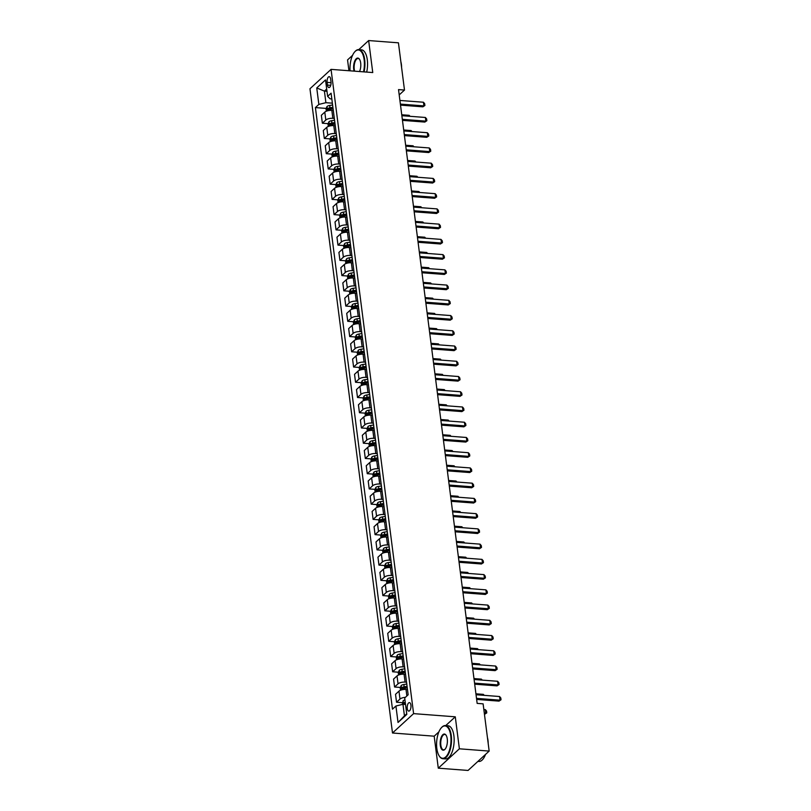 <?xml version="1.0" encoding="UTF-8"?>
<svg xmlns="http://www.w3.org/2000/svg" width="811" height="811" viewBox="0 0 811 811"><rect width="100%" height="100%" fill="white"/><g stroke="black" fill="none" stroke-linecap="round" stroke-linejoin="round"><path stroke-width="1.22" d="M410.924 705.185A4.258 1.865 -85.6 0 0 409.423 702.62A4.258 1.865 -85.6 0 0 407.274 708.54A4.258 1.865 -85.6 0 0 408.774 711.105A4.258 1.865 -85.6 0 0 410.924 705.185M438.893 731.857L434.189 736.185L438.285 768.179L468.059 770.45L489.165 751.077L483.113 703.847L477.152 703.39L398.525 89.605L404.486 90.062L398.434 42.821L368.65 40.55L358.786 49.613M434.189 736.185L392.494 733.002L309.964 88.744L331.06 69.371L413.6 713.629L392.494 733.002M352.552 55.33L347.554 59.923L348.943 70.729M327.127 82.387L327.462 85.074A4.126 1.815 -85.6 0 0 328.921 87.558A4.126 1.815 -85.6 0 0 331 81.83L330.655 79.143A4.126 1.815 -85.6 0 0 329.205 76.66A4.126 1.815 -85.6 0 0 327.127 82.387L331.06 82.692M326.701 89.017L324.42 91.106L325.9 102.693L318.855 104.416L315.408 107.589L392.473 709.179L395.92 706.016L402.966 704.283L404.446 715.87L406.727 713.771M318.855 104.416L316.746 87.963L325.525 79.904L327.634 96.357L330.118 98.82L331.821 98.942M395.92 706.016L398.029 722.469L406.808 714.41L404.699 697.957L408.156 694.784L331.091 93.194L327.634 96.357M438.285 768.179L459.381 748.806L489.165 751.077M459.381 748.806L455.285 716.812L413.6 713.629M331.06 69.371L372.756 72.554L368.65 40.55M399.205 94.897L404.486 90.062M326.985 91.308L324.42 91.106L316.746 87.963M332.368 103.179L325.9 102.693M333.301 110.499L331.841 110.387A5.322 2.027 172.7 0 0 324.795 112.121L321.349 115.284L322.362 123.211L328.131 123.647M334.314 118.416L332.855 118.305A5.322 2.027 172.7 0 0 325.809 120.038L322.362 123.211M335.257 125.735L333.797 125.624A5.322 2.027 172.7 0 0 326.752 127.357L323.295 130.52L324.309 138.448L330.087 138.884M336.271 133.663L334.811 133.551A5.322 2.027 172.7 0 0 327.766 135.275L324.309 138.448M337.204 140.972L335.744 140.861A5.322 2.027 172.7 0 0 328.698 142.594L325.252 145.757L326.265 153.684L332.034 154.12M338.228 148.9L336.758 148.788A5.322 2.027 172.7 0 0 329.712 150.511L326.265 153.684M339.16 156.209L337.7 156.097A5.322 2.027 172.7 0 0 330.655 157.831L327.198 160.994L328.212 168.921L333.99 169.357M340.174 164.136L338.714 164.025A5.322 2.027 172.7 0 0 331.669 165.758L328.212 168.921M341.117 171.445L339.647 171.334A5.322 2.027 172.7 0 0 332.601 173.067L329.154 176.23L330.168 184.158L335.936 184.604M342.13 179.373L340.661 179.261A5.322 2.027 172.7 0 0 333.615 180.995L330.168 184.158M343.063 186.682L341.603 186.571A5.322 2.027 172.7 0 0 334.558 188.304L331.101 191.477L332.125 199.394L337.893 199.841M344.077 194.61L342.617 194.498A5.322 2.027 172.7 0 0 335.572 196.232L332.125 199.394M345.02 201.929L343.55 201.817A5.322 2.027 172.7 0 0 336.504 203.541L333.057 206.714L334.071 214.631L339.85 215.077M346.033 209.846L344.563 209.735A5.322 2.027 172.7 0 0 337.518 211.468L334.071 214.631M346.966 217.166L345.506 217.054A5.322 2.027 172.7 0 0 338.461 218.777L335.014 221.95L336.028 229.868L341.796 230.314M347.98 225.083L346.52 224.971A5.322 2.027 172.7 0 0 339.474 226.705L336.028 229.868M348.923 232.402L347.453 232.291A5.322 2.027 172.7 0 0 340.407 234.024L336.96 237.187L337.974 245.115L343.752 245.551M349.936 240.32L348.477 240.208A5.322 2.027 172.7 0 0 341.431 241.942L337.974 245.115M350.869 247.639L349.409 247.527A5.322 2.027 172.7 0 0 342.364 249.261L338.917 252.424L339.931 260.351L345.699 260.787M351.883 255.566L350.423 255.455A5.322 2.027 172.7 0 0 343.377 257.178L339.931 260.351M352.826 262.876L351.366 262.764A5.322 2.027 172.7 0 0 344.32 264.498L340.863 267.66L341.877 275.588L347.655 276.024M353.839 270.803L352.38 270.692A5.322 2.027 172.7 0 0 345.334 272.415L341.877 275.588M354.772 278.112L353.312 278.001A5.322 2.027 172.7 0 0 346.267 279.734L342.82 282.897L343.834 290.825L349.602 291.261M355.796 286.04L354.326 285.928A5.322 2.027 172.7 0 0 347.28 287.662L343.834 290.825M356.728 293.349L355.269 293.237A5.322 2.027 172.7 0 0 348.223 294.971L344.766 298.144L345.78 306.061L351.558 306.507M357.742 301.276L356.282 301.165A5.322 2.027 172.7 0 0 349.237 302.898L345.78 306.061M358.685 308.585L357.215 308.474A5.322 2.027 172.7 0 0 350.17 310.207L346.723 313.381L347.737 321.298L353.505 321.744M359.699 316.513L358.229 316.402A5.322 2.027 172.7 0 0 351.183 318.135L347.737 321.298M360.631 323.832L359.172 323.721A5.322 2.027 172.7 0 0 352.126 325.444L348.669 328.617L349.693 336.535L355.461 336.981M361.645 331.75L360.185 331.638A5.322 2.027 172.7 0 0 353.14 333.372L349.693 336.535M362.588 339.069L361.118 338.957A5.322 2.027 172.7 0 0 354.072 340.681L350.626 343.854L351.639 351.781L357.418 352.217M363.602 346.986L362.132 346.875A5.322 2.027 172.7 0 0 355.086 348.608L351.639 351.781M364.534 354.306L363.075 354.194A5.322 2.027 172.7 0 0 356.029 355.928L352.582 359.091L353.596 367.018L359.364 367.454M365.548 362.223L364.088 362.111A5.322 2.027 172.7 0 0 357.043 363.845L353.596 367.018M366.491 369.542L365.021 369.431A5.322 2.027 172.7 0 0 357.975 371.164L354.529 374.327L355.542 382.255L361.321 382.691M367.505 377.47L366.045 377.358A5.322 2.027 172.7 0 0 358.999 379.082L355.542 382.255M368.437 384.779L366.977 384.667A5.322 2.027 172.7 0 0 359.932 386.401L356.485 389.564L357.499 397.491L363.267 397.927M369.451 392.706L367.991 392.595A5.322 2.027 172.7 0 0 360.946 394.318L357.499 397.491M370.394 400.016L368.934 399.904A5.322 2.027 172.7 0 0 361.888 401.638L358.432 404.801L359.445 412.728L365.224 413.164M371.408 407.943L369.948 407.832A5.322 2.027 172.7 0 0 362.902 409.565L359.445 412.728M372.34 415.252L370.88 415.141A5.322 2.027 172.7 0 0 363.835 416.874L360.388 420.047L361.402 427.965L367.17 428.411M373.364 423.18L371.894 423.068A5.322 2.027 172.7 0 0 364.849 424.802L361.402 427.965M374.297 430.489L372.837 430.377A5.322 2.027 172.7 0 0 365.791 432.111L362.335 435.284L363.348 443.201L369.127 443.647M375.311 438.416L373.851 438.305A5.322 2.027 172.7 0 0 366.805 440.038L363.348 443.201M376.253 445.736L374.783 445.624A5.322 2.027 172.7 0 0 367.738 447.348L364.291 450.521L365.305 458.438L371.073 458.884M377.267 453.653L375.797 453.542A5.322 2.027 172.7 0 0 368.752 455.275L365.305 458.438M378.2 460.972L376.74 460.861A5.322 2.027 172.7 0 0 369.694 462.584L366.237 465.757L367.261 473.685L373.03 474.121M379.213 468.89L377.754 468.778A5.322 2.027 172.7 0 0 370.708 470.512L367.261 473.685M380.156 476.209L378.686 476.098A5.322 2.027 172.7 0 0 371.641 477.831L368.194 480.994L369.208 488.921L374.986 489.357M381.17 484.137L379.7 484.025A5.322 2.027 172.7 0 0 372.654 485.748L369.208 488.921M382.103 491.446L380.643 491.334A5.322 2.027 172.7 0 0 373.597 493.068L370.151 496.231L371.164 504.158L376.933 504.594M383.116 499.373L381.657 499.262A5.322 2.027 172.7 0 0 374.611 500.985L371.164 504.158M384.059 506.682L382.589 506.571A5.322 2.027 172.7 0 0 375.544 508.304L372.097 511.467L373.111 519.395L378.889 519.831M385.073 514.61L383.613 514.498A5.322 2.027 172.7 0 0 376.568 516.222L373.111 519.395M386.006 521.919L384.546 521.808A5.322 2.027 172.7 0 0 377.5 523.541L374.053 526.704L375.067 534.631L380.835 535.067M387.019 529.847L385.56 529.735A5.322 2.027 172.7 0 0 378.514 531.469L375.067 534.631M387.962 537.156L386.502 537.044A5.322 2.027 172.7 0 0 379.457 538.778L376 541.951L377.014 549.868L382.792 550.314M388.976 545.083L387.516 544.972A5.322 2.027 172.7 0 0 380.471 546.705L377.014 549.868M389.909 552.403L388.449 552.291A5.322 2.027 172.7 0 0 381.403 554.014L377.956 557.187L378.97 565.105L384.738 565.551M390.932 560.32L389.462 560.208A5.322 2.027 172.7 0 0 382.417 561.942L378.97 565.105M391.865 567.639L390.405 567.528A5.322 2.027 172.7 0 0 383.36 569.251L379.903 572.424L380.917 580.341L386.695 580.788M392.879 575.557L391.419 575.445A5.322 2.027 172.7 0 0 384.373 577.179L380.917 580.341M393.822 582.876L392.352 582.764A5.322 2.027 172.7 0 0 385.306 584.498L381.859 587.661L382.873 595.588L388.641 596.024M394.835 590.793L393.365 590.682A5.322 2.027 172.7 0 0 386.32 592.415L382.873 595.588M395.768 598.112L394.308 598.001A5.322 2.027 172.7 0 0 387.263 599.735L383.806 602.897L384.83 610.825L390.598 611.261M396.782 606.04L395.322 605.929A5.322 2.027 172.7 0 0 388.276 607.652L384.83 610.825M397.725 613.349L396.255 613.238A5.322 2.027 172.7 0 0 389.209 614.971L385.762 618.134L386.776 626.062L392.554 626.497M398.738 621.277L397.268 621.165A5.322 2.027 172.7 0 0 390.223 622.889L386.776 626.062M399.671 628.586L398.211 628.474A5.322 2.027 172.7 0 0 391.166 630.208L387.719 633.371L388.733 641.298L394.501 641.734M400.685 636.513L399.225 636.402A5.322 2.027 172.7 0 0 392.179 638.135L388.733 641.298M401.627 643.822L400.158 643.711A5.322 2.027 172.7 0 0 393.112 645.444L389.665 648.607L390.679 656.535L396.457 656.971M402.641 651.75L401.181 651.638A5.322 2.027 172.7 0 0 394.136 653.372L390.679 656.535M403.574 659.059L402.114 658.948A5.322 2.027 172.7 0 0 395.069 660.681L391.622 663.854L392.636 671.772L398.404 672.218M404.588 666.987L403.128 666.875A5.322 2.027 172.7 0 0 396.082 668.609L392.636 671.772M405.53 674.306L404.071 674.194A5.322 2.027 172.7 0 0 397.025 675.918L393.568 679.091L394.582 687.008L400.36 687.454M406.544 682.223L405.084 682.112A5.322 2.027 172.7 0 0 398.039 683.845L394.582 687.008M407.477 689.543L406.017 689.431A5.322 2.027 172.7 0 0 398.971 691.154L395.525 694.328L396.538 702.245L402.307 702.691M405.541 704.485L402.966 704.283M315.408 107.589L326.184 108.41M329.408 108.654L332.419 108.887M403.584 687.698L406.595 687.931M401.627 672.461L404.648 672.694M399.681 657.224L402.692 657.447M397.725 641.988L400.746 642.211M395.768 626.741L398.789 626.974M393.822 611.504L396.832 611.737M391.865 596.267L394.886 596.501M389.919 581.031L392.93 581.264M387.962 565.794L390.983 566.027M386.016 550.557L389.027 550.781M384.059 535.321L387.08 535.544M382.113 520.084L385.124 520.307M380.156 504.837L383.177 505.071M378.2 489.601L381.221 489.834M376.253 474.364L379.264 474.597M374.297 459.127L377.318 459.361M372.35 443.891L375.361 444.124M370.394 428.654L373.415 428.877M368.447 413.417L371.458 413.64M366.491 398.181L369.512 398.404M364.544 382.934L367.555 383.167M362.588 367.697L365.609 367.93M360.631 352.461L363.652 352.694M358.685 337.224L361.696 337.457M356.728 321.987L359.749 322.22M354.782 306.751L357.793 306.974M352.826 291.514L355.847 291.737M350.879 276.277L353.89 276.5M348.923 261.03L351.944 261.264M346.976 245.794L349.987 246.027M345.02 230.557L348.041 230.79M343.063 215.32L346.084 215.554M341.117 200.084L344.128 200.317M339.16 184.847L342.181 185.07M337.214 169.611L340.225 169.834M335.257 154.374L338.278 154.597M333.311 139.127L336.322 139.36M331.354 123.89L334.375 124.124M405.368 697.348A5.322 2.027 172.7 0 0 399.985 699.082L396.538 702.245M398.029 722.469L404.446 715.87M455.285 716.812L445.715 725.592M399.914 100.452L423.433 102.237L424.67 103.666L424.903 105.491L422.876 106.839L400.512 105.136M423.433 102.237L423.9 105.896L400.381 104.102M424.903 105.491L422.876 106.839M326.336 111.208L326.032 108.765L327.015 106.494A3.528 1.348 -7.3 0 1 329.671 105.471L332.601 104.994M332.895 107.316L329.965 107.792A3.528 1.348 172.7 0 0 327.887 108.431L328.07 109.891A3.528 1.348 -7.3 0 1 330.158 109.252L333.088 108.775M327.887 108.431L329.601 108.562A1.794 0.689 -7.3 0 1 330.199 108.421L332.976 107.975M409.302 116.257L409.18 115.324L401.749 114.767M409.18 115.324L410.031 116.308M401.871 115.689L425.39 117.473L426.627 118.903L426.86 120.727L424.832 122.076L402.469 120.373M425.39 117.473L425.856 121.133L402.337 119.339M426.86 120.727L424.832 122.076M403.817 130.926L427.336 132.72L428.573 134.139L428.806 135.974L426.779 137.312L404.425 135.609M427.336 132.72L427.802 136.37L404.294 134.585M428.806 135.974L426.779 137.312M405.774 146.162L429.293 147.957L430.529 149.376L430.763 151.211L428.735 152.549L406.372 150.846M429.293 147.957L429.759 151.616L406.24 149.822M430.763 151.211L428.735 152.549M328.293 126.445L327.979 124.002L328.962 121.731A3.528 1.348 -7.3 0 1 331.628 120.707L334.548 120.241M334.852 122.552L331.922 123.029A3.528 1.348 172.7 0 0 329.834 123.667L330.026 125.127A3.528 1.348 -7.3 0 1 332.104 124.488L335.034 124.012M329.834 123.667L331.547 123.799A1.794 0.689 -7.3 0 1 332.155 123.657L334.933 123.211M411.248 131.494L411.126 130.571L403.706 130.003M411.126 130.571L411.978 131.544M330.249 141.682L329.935 139.239L330.918 136.968A3.528 1.348 -7.3 0 1 333.574 135.944L336.504 135.478M336.798 137.789L333.868 138.265A3.528 1.348 172.7 0 0 331.79 138.904L331.973 140.374A3.528 1.348 -7.3 0 1 334.061 139.725L336.991 139.249M331.79 138.904L333.503 139.036A1.794 0.689 -7.3 0 1 334.102 138.894L336.889 138.448M413.204 146.73L413.083 145.808L405.652 145.24M413.083 145.808L413.934 146.781M332.196 156.918L331.881 154.475L332.865 152.215A3.528 1.348 -7.3 0 1 335.531 151.181L338.461 150.714M338.755 153.026L335.825 153.502A3.528 1.348 172.7 0 0 333.737 154.141L333.929 155.611A3.528 1.348 -7.3 0 1 336.007 154.962L338.937 154.495M333.737 154.141L335.45 154.272A1.794 0.689 -7.3 0 1 336.058 154.131L338.836 153.684M415.151 161.967L415.039 161.044L407.609 160.477M415.039 161.044L415.881 162.018M407.72 161.399L431.239 163.193L432.476 164.613L432.719 166.448L430.682 167.796L408.328 166.083M431.239 163.193L431.716 166.853L408.197 165.059M432.719 166.448L430.682 167.796M334.152 172.165L333.838 169.712L334.821 167.451A3.528 1.348 -7.3 0 1 337.477 166.427L340.407 165.951M340.701 168.262L337.781 168.739A3.528 1.348 172.7 0 0 335.693 169.387L335.876 170.847A3.528 1.348 -7.3 0 1 337.964 170.198L340.894 169.732M335.693 169.387L337.406 169.509A1.794 0.689 -7.3 0 1 338.005 169.377L340.792 168.921M417.107 177.203L416.986 176.281L409.555 175.713M416.986 176.281L417.837 177.264M363.531 71.844A16.22 7.127 -85.6 0 0 364.149 59.771A16.22 7.127 -85.6 0 0 354.792 51.782A16.22 7.127 -85.6 0 0 350.068 70.821M354.944 51.63A16.625 7.299 94.4 0 1 355.096 51.458A16.625 7.299 94.4 0 1 358.817 49.613A16.625 7.299 94.4 0 1 364.676 59.639A16.625 7.299 94.4 0 1 364.078 71.885M354.072 71.125A8.11 3.568 94.4 0 1 353.718 69.351A8.11 3.568 94.4 0 1 355.228 60.055A8.11 3.568 94.4 0 1 359.476 59.233A8.11 3.568 94.4 0 1 360.672 62.964A8.11 3.568 94.4 0 1 359.537 71.54M359.597 59.426A7.715 3.386 -85.6 0 0 358.138 58.493A7.715 3.386 -85.6 0 0 354.245 69.219A7.715 3.386 -85.6 0 0 354.66 71.165M400.857 61.737A11.972 5.261 94.4 0 1 401.394 64.424A11.972 5.261 94.4 0 1 401.587 67.435M358.817 49.613L361.432 49.816A16.625 7.299 94.4 0 1 367.302 59.842A16.625 7.299 94.4 0 1 366.694 72.088M450.744 735.729A16.22 7.127 -85.6 0 0 441.387 727.741A16.22 7.127 -85.6 0 0 436.835 748.502A16.22 7.127 -85.6 0 0 439.238 755.964A16.22 7.127 -85.6 0 0 447.723 754.331A16.22 7.127 -85.6 0 0 450.744 735.729M441.539 727.579A16.625 7.299 94.4 0 1 441.681 727.416A16.625 7.299 94.4 0 1 445.411 725.571A16.625 7.299 94.4 0 1 451.271 735.597A16.625 7.299 94.4 0 1 442.877 758.721A16.625 7.299 94.4 0 1 439.481 756.328A16.625 7.299 94.4 0 1 439.359 756.136M447.266 738.922A8.11 3.568 94.4 0 1 444.986 749.303A8.11 3.568 94.4 0 1 440.312 745.309A8.11 3.568 94.4 0 1 441.823 736.013A8.11 3.568 94.4 0 1 446.06 735.192A8.11 3.568 94.4 0 1 447.266 738.922M446.182 735.384A7.715 3.386 -85.6 0 0 444.732 734.452A7.715 3.386 -85.6 0 0 440.839 745.177A7.715 3.386 -85.6 0 0 443.556 749.83A7.715 3.386 -85.6 0 0 445.138 749.131M487.452 737.696A11.972 5.261 94.4 0 1 487.989 740.382A11.972 5.261 94.4 0 1 488.181 743.393M445.411 725.571L448.027 725.764A16.625 7.299 94.4 0 1 453.896 735.8A16.625 7.299 94.4 0 1 445.503 758.914L442.877 758.721M485.515 754.423A16.625 7.299 94.4 0 1 478.855 761.458L477.932 761.387M409.677 176.636L433.196 178.43L434.432 179.86L434.666 181.684L432.638 183.033L410.275 181.329M433.196 178.43L433.662 182.09L410.143 180.295M434.666 181.684L432.638 183.033M411.633 191.872L435.142 193.667L436.389 195.096L436.622 196.921L434.584 198.269L412.231 196.566M435.142 193.667L435.619 197.326L412.1 195.532M436.622 196.921L434.584 198.269M413.58 207.109L437.099 208.903L438.335 210.333L438.569 212.158L436.541 213.506L414.178 211.803M437.099 208.903L437.565 212.563L414.046 210.769M438.569 212.158L436.541 213.506M415.536 222.356L439.055 224.14L440.292 225.57L440.525 227.394L438.498 228.743L416.134 227.039M439.055 224.14L439.521 227.8L416.002 226.005M440.525 227.394L438.498 228.743M417.483 237.593L441.002 239.387L442.238 240.806L442.471 242.631L440.444 243.979L418.081 242.276M441.002 239.387L441.468 243.036L417.949 241.242M442.471 242.631L440.444 243.979M336.099 187.402L335.784 184.949L336.768 182.688A3.528 1.348 -7.3 0 1 339.434 181.664L342.364 181.188M342.658 183.509L339.728 183.975A3.528 1.348 172.7 0 0 337.64 184.624L337.832 186.084A3.528 1.348 -7.3 0 1 339.921 185.435L342.84 184.969M337.64 184.624L339.353 184.756A1.794 0.689 -7.3 0 1 339.961 184.614L342.739 184.158M419.054 192.44L418.942 191.518L411.512 190.95M418.942 191.518L419.794 192.501M338.055 202.638L337.741 200.185L338.724 197.925A3.528 1.348 -7.3 0 1 341.38 196.901L344.31 196.424M344.604 198.746L341.684 199.212A3.528 1.348 172.7 0 0 339.596 199.861L339.779 201.321A3.528 1.348 -7.3 0 1 341.867 200.682L344.797 200.205M339.596 199.861L341.309 199.993A1.794 0.689 -7.3 0 1 341.907 199.851L344.695 199.405M421.01 207.677L420.889 206.754L413.458 206.187M420.889 206.754L421.74 207.738M340.002 217.875L339.687 215.432L340.681 213.161A3.528 1.348 -7.3 0 1 343.337 212.137L346.267 211.661M346.561 213.982L343.631 214.449A3.528 1.348 172.7 0 0 341.553 215.097L341.735 216.557A3.528 1.348 -7.3 0 1 343.823 215.919L346.753 215.442M341.553 215.097L343.266 215.229A1.794 0.689 -7.3 0 1 343.864 215.087L346.642 214.641M422.957 222.913L422.845 221.991L415.414 221.423M422.845 221.991L423.697 222.974M341.958 233.112L341.644 230.669L342.627 228.398A3.528 1.348 -7.3 0 1 345.283 227.374L348.213 226.898M348.517 229.219L345.587 229.695A3.528 1.348 172.7 0 0 343.499 230.334L343.692 231.794A3.528 1.348 -7.3 0 1 345.77 231.155L348.7 230.679M343.499 230.334L345.212 230.466A1.794 0.689 -7.3 0 1 345.81 230.324L348.598 229.878M424.913 238.16L424.792 237.228L417.371 236.67M424.792 237.228L425.643 238.211M343.905 248.348L343.6 245.905L344.584 243.635A3.528 1.348 -7.3 0 1 347.24 242.611L350.17 242.144M350.464 244.456L347.534 244.932A3.528 1.348 172.7 0 0 345.456 245.571L345.638 247.031A3.528 1.348 -7.3 0 1 347.726 246.392L350.656 245.915M345.456 245.571L347.169 245.703A1.794 0.689 -7.3 0 1 347.767 245.561L350.545 245.115M426.87 253.397L426.748 252.474L419.317 251.907M426.748 252.474L427.6 253.448M419.439 252.829L442.958 254.624L444.195 256.043L444.428 257.878L442.4 259.216L420.037 257.513M442.958 254.624L443.424 258.273L419.905 256.489M444.428 257.878L442.4 259.216M345.861 263.585L345.547 261.142L346.53 258.871A3.528 1.348 -7.3 0 1 349.196 257.847L352.116 257.381M352.42 259.692L349.49 260.169A3.528 1.348 172.7 0 0 347.402 260.807L347.595 262.277A3.528 1.348 -7.3 0 1 349.673 261.629L352.603 261.162M347.402 260.807L349.115 260.939A1.794 0.689 -7.3 0 1 349.713 260.797L352.501 260.351M428.816 268.634L428.695 267.711L421.274 267.143M428.695 267.711L429.546 268.684M421.385 268.066L444.904 269.86L446.141 271.279L446.374 273.114L444.347 274.453L421.994 272.749M444.904 269.86L445.371 273.52L421.862 271.726M446.374 273.114L444.347 274.453M347.818 278.822L347.503 276.379L348.487 274.118A3.528 1.348 -7.3 0 1 351.143 273.084L354.072 272.618M354.366 274.929L351.437 275.405A3.528 1.348 172.7 0 0 349.359 276.044L349.541 277.514A3.528 1.348 -7.3 0 1 351.629 276.865L354.559 276.399M349.359 276.044L351.072 276.176A1.794 0.689 -7.3 0 1 351.67 276.034L354.458 275.588M430.773 283.87L430.651 282.948L423.22 282.38M430.651 282.948L431.503 283.921M423.342 283.303L446.861 285.097L448.098 286.516L448.331 288.351L446.303 289.699L423.94 287.986M446.861 285.097L447.327 288.757L423.808 286.962M448.331 288.351L446.303 289.699M349.764 294.069L349.45 291.615L350.433 289.355A3.528 1.348 -7.3 0 1 353.099 288.331L356.029 287.854M356.323 290.166L353.393 290.642A3.528 1.348 172.7 0 0 351.305 291.291L351.498 292.751A3.528 1.348 -7.3 0 1 353.576 292.102L356.505 291.636M351.305 291.291L353.018 291.413A1.794 0.689 -7.3 0 1 353.626 291.281L356.404 290.825M432.719 299.107L432.608 298.184L425.177 297.617M432.608 298.184L433.449 299.168M425.288 298.539L448.807 300.334L450.044 301.763L450.287 303.588L448.25 304.936L425.897 303.233M448.807 300.334L449.284 303.993L425.765 302.199M450.287 303.588L448.25 304.936M351.721 309.305L351.406 306.852L352.39 304.591A3.528 1.348 -7.3 0 1 355.046 303.567L357.975 303.091M358.269 305.412L355.35 305.879A3.528 1.348 172.7 0 0 353.261 306.528L353.444 307.987A3.528 1.348 -7.3 0 1 355.532 307.349L358.462 306.872M353.261 306.528L354.975 306.659A1.794 0.689 -7.3 0 1 355.573 306.517L358.361 306.061M434.676 314.344L434.554 313.421L427.123 312.853M434.554 313.421L435.406 314.404M427.245 313.776L450.764 315.57L452.001 317L452.234 318.824L450.206 320.173L427.843 318.47M450.764 315.57L451.23 319.23L427.711 317.436M452.234 318.824L450.206 320.173M353.667 324.542L353.353 322.099L354.336 319.828A3.528 1.348 -7.3 0 1 357.002 318.804L359.932 318.328M360.226 320.649L357.296 321.115A3.528 1.348 172.7 0 0 355.208 321.764L355.4 323.224A3.528 1.348 -7.3 0 1 357.489 322.585L360.408 322.109M355.208 321.764L356.921 321.896A1.794 0.689 -7.3 0 1 357.529 321.754L360.307 321.308M436.622 329.58L436.511 328.658L429.08 328.09M436.511 328.658L437.362 329.641M429.201 329.013L452.71 330.807L453.957 332.236L454.19 334.061L452.153 335.409L429.8 333.706M452.71 330.807L453.187 334.467L429.668 332.672M454.19 334.061L452.153 335.409M355.623 339.779L355.309 337.335L356.293 335.065A3.528 1.348 -7.3 0 1 358.949 334.041L361.878 333.564M362.172 335.886L359.253 336.352A3.528 1.348 172.7 0 0 357.164 337.001L357.347 338.461A3.528 1.348 -7.3 0 1 359.435 337.822L362.365 337.346M357.164 337.001L358.878 337.133A1.794 0.689 -7.3 0 1 359.476 336.991L362.264 336.545M438.579 344.817L438.457 343.894L431.026 343.327M438.457 343.894L439.309 344.878M431.148 344.259L454.667 346.044L455.904 347.473L456.137 349.298L454.109 350.646L431.746 348.943M454.667 346.044L455.133 349.703L431.614 347.909M456.137 349.298L454.109 350.646M433.104 359.496L456.623 361.29L457.86 362.71L458.093 364.534L456.066 365.883L433.703 364.18M456.623 361.29L457.09 364.94L433.571 363.146M458.093 364.534L456.066 365.883M435.051 374.733L458.57 376.527L459.807 377.946L460.04 379.781L458.012 381.119L435.649 379.416M458.57 376.527L459.036 380.177L435.517 378.392M460.04 379.781L458.012 381.119M437.007 389.969L460.526 391.764L461.763 393.183L461.996 395.018L459.969 396.356L437.605 394.653M460.526 391.764L460.993 395.423L437.474 393.629M461.996 395.018L459.969 396.356M438.954 405.206L462.473 407L463.71 408.42L463.943 410.254L461.915 411.603L439.562 409.89M462.473 407L462.939 410.66L439.43 408.866M463.943 410.254L461.915 411.603M440.91 420.443L464.429 422.237L465.666 423.666L465.899 425.491L463.872 426.839L441.508 425.136M464.429 422.237L464.896 425.897L441.377 424.102M465.899 425.491L463.872 426.839M442.857 435.679L466.376 437.474L467.612 438.903L467.856 440.728L465.818 442.076L443.465 440.373M466.376 437.474L466.852 441.133L443.333 439.339M467.856 440.728L465.818 442.076M444.813 450.916L468.332 452.71L469.569 454.14L469.802 455.964L467.775 457.313L445.411 455.61M468.332 452.71L468.799 456.37L445.28 454.576M469.802 455.964L467.775 457.313M446.77 466.163L470.279 467.947L471.526 469.376L471.759 471.201L469.721 472.549L447.368 470.846M470.279 467.947L470.755 471.607L447.236 469.812M471.759 471.201L469.721 472.549M448.716 481.399L472.235 483.194L473.472 484.613L473.705 486.438L471.678 487.786L449.314 486.083M472.235 483.194L472.701 486.843L449.182 485.049M473.705 486.438L471.678 487.786M450.673 496.636L474.192 498.43L475.428 499.85L475.662 501.685L473.634 503.023L451.271 501.32M474.192 498.43L474.658 502.08L451.139 500.296M475.662 501.685L473.634 503.023M452.619 511.873L476.138 513.667L477.375 515.086L477.608 516.921L475.581 518.27L453.217 516.556M476.138 513.667L476.604 517.327L453.085 515.532M477.608 516.921L475.581 518.27M454.576 527.109L478.095 528.904L479.331 530.333L479.565 532.158L477.537 533.506L455.174 531.793M478.095 528.904L478.561 532.563L455.042 530.769M479.565 532.158L477.537 533.506M456.522 542.346L480.041 544.14L481.278 545.57L481.511 547.395L479.483 548.743L457.13 547.04M480.041 544.14L480.507 547.8L456.998 546.006M481.511 547.395L479.483 548.743M458.479 557.583L481.998 559.377L483.234 560.807L483.468 562.631L481.44 563.98L459.077 562.276M481.998 559.377L482.464 563.037L458.945 561.242M483.468 562.631L481.44 563.98M460.425 572.819L483.944 574.614L485.181 576.043L485.424 577.868L483.386 579.216L461.033 577.513M483.944 574.614L484.42 578.273L460.901 576.479M485.424 577.868L483.386 579.216M462.382 588.066L485.901 589.85L487.137 591.28L487.37 593.105L485.343 594.453L462.98 592.75M485.901 589.85L486.367 593.51L462.848 591.716M487.37 593.105L485.343 594.453M464.338 603.303L487.847 605.097L489.094 606.516L489.327 608.351L487.289 609.69L464.936 607.986M487.847 605.097L488.323 608.747L464.804 606.952M489.327 608.351L487.289 609.69M357.57 355.015L357.256 352.572L358.249 350.301A3.528 1.348 -7.3 0 1 360.905 349.277L363.835 348.801M364.129 351.122L361.199 351.599A3.528 1.348 172.7 0 0 359.121 352.238L359.303 353.697A3.528 1.348 -7.3 0 1 361.392 353.059L364.321 352.582M359.121 352.238L360.834 352.369A1.794 0.689 -7.3 0 1 361.432 352.227L364.21 351.781M440.525 360.064L440.414 359.131L432.983 358.574M440.414 359.131L441.265 360.114M359.526 370.252L359.212 367.809L360.196 365.538A3.528 1.348 -7.3 0 1 362.852 364.514L365.781 364.048M366.085 366.359L363.156 366.836A3.528 1.348 172.7 0 0 361.067 367.474L361.26 368.944A3.528 1.348 -7.3 0 1 363.338 368.295L366.268 367.819M361.067 367.474L362.781 367.606A1.794 0.689 -7.3 0 1 363.379 367.464L366.166 367.018M442.482 375.3L442.36 374.378L434.939 373.81M442.36 374.378L443.211 375.351M361.473 385.489L361.169 383.045L362.152 380.775A3.528 1.348 -7.3 0 1 364.808 379.751L367.738 379.284M368.032 381.596L365.102 382.072A3.528 1.348 172.7 0 0 363.024 382.711L363.206 384.181A3.528 1.348 -7.3 0 1 365.295 383.532L368.224 383.066M363.024 382.711L364.737 382.843A1.794 0.689 -7.3 0 1 365.335 382.701L368.113 382.255M444.438 390.537L444.316 389.615L436.886 389.047M444.316 389.615L445.168 390.588M363.429 400.725L363.115 398.282L364.098 396.021A3.528 1.348 -7.3 0 1 366.765 394.987L369.684 394.521M369.988 396.832L367.059 397.309A3.528 1.348 172.7 0 0 364.97 397.948L365.163 399.417A3.528 1.348 -7.3 0 1 367.241 398.769L370.171 398.302M364.97 397.948L366.684 398.079A1.794 0.689 -7.3 0 1 367.282 397.937L370.069 397.491M446.385 405.774L446.263 404.851L438.842 404.284M446.263 404.851L447.114 405.824M365.386 415.972L365.072 413.519L366.055 411.258A3.528 1.348 -7.3 0 1 368.711 410.234L371.641 409.758M371.935 412.069L369.005 412.546A3.528 1.348 172.7 0 0 366.927 413.194L367.109 414.654A3.528 1.348 -7.3 0 1 369.198 414.005L372.127 413.539M366.927 413.194L368.64 413.316A1.794 0.689 -7.3 0 1 369.238 413.184L372.026 412.728M448.341 421.01L448.219 420.088L440.789 419.52M448.219 420.088L449.071 421.071M367.332 431.209L367.018 428.755L368.001 426.495A3.528 1.348 -7.3 0 1 370.668 425.471L373.597 424.994M373.891 427.316L370.962 427.782A3.528 1.348 172.7 0 0 368.873 428.431L369.066 429.891A3.528 1.348 -7.3 0 1 371.144 429.252L374.074 428.776M368.873 428.431L370.586 428.563A1.794 0.689 -7.3 0 1 371.195 428.421L373.972 427.965M450.287 436.247L450.176 435.325L442.745 434.757M450.176 435.325L451.017 436.308M369.289 446.445L368.975 444.002L369.958 441.731A3.528 1.348 -7.3 0 1 372.614 440.708L375.544 440.231M375.838 442.553L372.918 443.019A3.528 1.348 172.7 0 0 370.83 443.668L371.012 445.127A3.528 1.348 -7.3 0 1 373.101 444.489L376.03 444.012M370.83 443.668L372.543 443.799A1.794 0.689 -7.3 0 1 373.141 443.658L375.929 443.211M452.244 451.484L452.122 450.561L444.692 449.993M452.122 450.561L452.974 451.545M371.235 461.682L370.921 459.239L371.904 456.968A3.528 1.348 -7.3 0 1 374.57 455.944L377.5 455.468M377.794 457.789L374.864 458.256A3.528 1.348 172.7 0 0 372.776 458.904L372.969 460.364A3.528 1.348 -7.3 0 1 375.057 459.725L377.977 459.249M372.776 458.904L374.489 459.036A1.794 0.689 -7.3 0 1 375.098 458.894L377.875 458.448M454.19 466.72L454.079 465.798L446.648 465.23M454.079 465.798L454.93 466.781M373.192 476.919L372.878 474.476L373.861 472.205A3.528 1.348 -7.3 0 1 376.517 471.181L379.447 470.715M379.741 473.026L376.821 473.502A3.528 1.348 172.7 0 0 374.733 474.141L374.915 475.601A3.528 1.348 -7.3 0 1 377.003 474.962L379.933 474.486M374.733 474.141L376.446 474.273A1.794 0.689 -7.3 0 1 377.044 474.131L379.832 473.685M456.147 481.967L456.025 481.035L448.595 480.477M456.025 481.035L456.877 482.018M375.138 492.155L374.824 489.712L375.817 487.441A3.528 1.348 -7.3 0 1 378.473 486.418L381.403 485.951M381.697 488.263L378.767 488.739A3.528 1.348 172.7 0 0 376.679 489.378L376.872 490.848A3.528 1.348 -7.3 0 1 378.96 490.199L381.88 489.722M376.679 489.378L378.402 489.509A1.794 0.689 -7.3 0 1 379.001 489.368L381.778 488.921M458.093 497.204L457.982 496.281L450.551 495.714M457.982 496.281L458.833 497.255M377.095 507.392L376.78 504.949L377.764 502.688A3.528 1.348 -7.3 0 1 380.42 501.654L383.35 501.188M383.654 503.499L380.724 503.976A3.528 1.348 172.7 0 0 378.636 504.614L378.828 506.084A3.528 1.348 -7.3 0 1 380.906 505.435L383.836 504.969M378.636 504.614L380.349 504.746A1.794 0.689 -7.3 0 1 380.947 504.604L383.735 504.158M460.05 512.44L459.928 511.518L452.508 510.95M459.928 511.518L460.78 512.491M379.041 522.629L378.737 520.186L379.72 517.925A3.528 1.348 -7.3 0 1 382.376 516.901L385.306 516.425M385.6 518.736L382.67 519.212A3.528 1.348 172.7 0 0 380.592 519.851L380.775 521.321A3.528 1.348 -7.3 0 1 382.863 520.672L385.793 520.206M380.592 519.851L382.305 519.983A1.794 0.689 -7.3 0 1 382.904 519.851L385.681 519.395M462.006 527.677L461.885 526.755L454.454 526.187M461.885 526.755L462.736 527.728M380.998 537.875L380.683 535.422L381.667 533.162A3.528 1.348 -7.3 0 1 384.333 532.138L387.252 531.661M387.557 533.973L384.627 534.449A3.528 1.348 172.7 0 0 382.539 535.098L382.731 536.558A3.528 1.348 -7.3 0 1 384.809 535.909L387.739 535.442M382.539 535.098L384.252 535.23A1.794 0.689 -7.3 0 1 384.85 535.088L387.638 534.631M463.953 542.914L463.831 541.991L456.411 541.424M463.831 541.991L464.683 542.975M382.954 553.112L382.64 550.659L383.623 548.398A3.528 1.348 -7.3 0 1 386.279 547.374L389.209 546.898M389.503 549.219L386.573 549.686A3.528 1.348 172.7 0 0 384.495 550.334L384.678 551.794A3.528 1.348 -7.3 0 1 386.766 551.156L389.696 550.679M384.495 550.334L386.208 550.466A1.794 0.689 -7.3 0 1 386.806 550.324L389.594 549.868M465.909 558.15L465.788 557.228L458.357 556.66M465.788 557.228L466.639 558.211M384.901 568.349L384.586 565.906L385.57 563.635A3.528 1.348 -7.3 0 1 388.236 562.611L391.166 562.135M391.46 564.456L388.53 564.922A3.528 1.348 172.7 0 0 386.441 565.571L386.634 567.031A3.528 1.348 -7.3 0 1 388.712 566.392L391.642 565.916M386.441 565.571L388.155 565.703A1.794 0.689 -7.3 0 1 388.763 565.561L391.541 565.115M467.856 573.387L467.744 572.465L460.313 571.897M467.744 572.465L468.586 573.448M386.857 583.585L386.543 581.142L387.526 578.872A3.528 1.348 -7.3 0 1 390.182 577.848L393.112 577.371M393.406 579.693L390.486 580.159A3.528 1.348 172.7 0 0 388.398 580.808L388.581 582.268A3.528 1.348 -7.3 0 1 390.669 581.629L393.599 581.152M388.398 580.808L390.111 580.94A1.794 0.689 -7.3 0 1 390.709 580.798L393.497 580.352M469.812 588.624L469.691 587.701L462.26 587.134M469.691 587.701L470.542 588.685M388.804 598.822L388.489 596.379L389.473 594.108A3.528 1.348 -7.3 0 1 392.139 593.084L395.069 592.618M395.362 594.929L392.433 595.406A3.528 1.348 172.7 0 0 390.344 596.044L390.537 597.504A3.528 1.348 -7.3 0 1 392.625 596.866L395.545 596.389M390.344 596.044L392.058 596.176A1.794 0.689 -7.3 0 1 392.666 596.034L395.444 595.588M471.759 603.871L471.647 602.938L464.216 602.38M471.647 602.938L472.499 603.921M390.76 614.059L390.446 611.616L391.429 609.345A3.528 1.348 -7.3 0 1 394.085 608.321L397.015 607.855M397.309 610.166L394.389 610.642A3.528 1.348 172.7 0 0 392.301 611.281L392.483 612.751A3.528 1.348 -7.3 0 1 394.572 612.102L397.502 611.626M392.301 611.281L394.014 611.413A1.794 0.689 -7.3 0 1 394.612 611.271L397.4 610.825M473.715 619.107L473.594 618.185L466.163 617.617M473.594 618.185L474.445 619.158M466.284 618.54L489.803 620.334L491.04 621.753L491.273 623.588L489.246 624.926L466.883 623.223M489.803 620.334L490.27 623.983L466.751 622.199M491.273 623.588L489.246 624.926M392.706 629.295L392.392 626.852L393.386 624.592A3.528 1.348 -7.3 0 1 396.042 623.558L398.971 623.091M399.265 625.403L396.336 625.879A3.528 1.348 172.7 0 0 394.247 626.518L394.44 627.988A3.528 1.348 -7.3 0 1 396.528 627.339L399.448 626.873M394.247 626.518L395.971 626.65A1.794 0.689 -7.3 0 1 396.569 626.508L399.347 626.062M475.662 634.344L475.55 633.421L468.119 632.854M475.55 633.421L476.402 634.395M468.241 633.776L491.76 635.571L492.997 636.99L493.23 638.825L491.202 640.173L468.839 638.46M491.76 635.571L492.226 639.23L468.707 637.436M493.23 638.825L491.202 640.173M394.663 644.542L394.349 642.089L395.332 639.828A3.528 1.348 -7.3 0 1 397.988 638.804L400.918 638.328M401.222 640.639L398.292 641.116A3.528 1.348 172.7 0 0 396.204 641.765L396.397 643.224A3.528 1.348 -7.3 0 1 398.475 642.576L401.404 642.109M396.204 641.765L397.917 641.886A1.794 0.689 -7.3 0 1 398.515 641.754L401.303 641.298M477.618 649.581L477.497 648.658L470.076 648.09M477.497 648.658L478.348 649.631M470.187 649.013L493.706 650.807L494.943 652.237L495.176 654.061L493.149 655.41L470.785 653.707M493.706 650.807L494.173 654.467L470.654 652.673M495.176 654.061L493.149 655.41M396.609 659.779L396.305 657.326L397.289 655.065A3.528 1.348 -7.3 0 1 399.945 654.041L402.874 653.565M403.168 655.886L400.239 656.352A3.528 1.348 172.7 0 0 398.16 657.001L398.343 658.461A3.528 1.348 -7.3 0 1 400.431 657.812L403.361 657.346M398.16 657.001L399.874 657.133A1.794 0.689 -7.3 0 1 400.472 656.991L403.249 656.535M479.575 664.817L479.453 663.895L472.022 663.327M479.453 663.895L480.305 664.878M472.144 664.25L495.663 666.044L496.9 667.473L497.133 669.298L495.105 670.646L472.742 668.943M495.663 666.044L496.129 669.704L472.61 667.909M497.133 669.298L495.105 670.646M398.566 675.016L398.252 672.562L399.235 670.302A3.528 1.348 -7.3 0 1 401.901 669.278L404.821 668.801M405.125 671.123L402.195 671.589A3.528 1.348 172.7 0 0 400.107 672.238L400.299 673.698A3.528 1.348 -7.3 0 1 402.378 673.059L405.307 672.583M400.107 672.238L401.82 672.37A1.794 0.689 -7.3 0 1 402.418 672.228L405.206 671.772M481.521 680.054L481.399 679.131L473.979 678.564M481.399 679.131L482.251 680.115M474.09 679.486L497.609 681.281L498.846 682.71L499.079 684.535L497.052 685.883L474.699 684.18M497.609 681.281L498.076 684.94L474.567 683.146M499.079 684.535L497.052 685.883M400.522 690.252L400.208 687.809L401.192 685.538A3.528 1.348 -7.3 0 1 403.848 684.514L406.777 684.038M407.071 686.359L404.142 686.826A3.528 1.348 172.7 0 0 402.063 687.475L402.246 688.934A3.528 1.348 -7.3 0 1 404.334 688.296L407.264 687.819M402.063 687.475L403.777 687.606A1.794 0.689 -7.3 0 1 404.375 687.464L407.163 687.018M483.478 695.291L483.356 694.368L475.925 693.8M483.356 694.368L484.208 695.351M476.047 694.723L499.566 696.517L500.803 697.947L501.036 699.771L499.008 701.12L476.645 699.417M499.566 696.517L500.032 700.177L476.513 698.383M501.036 699.771L499.008 701.12M402.337 704.435L403.138 700.775A3.528 1.348 -7.3 0 1 404.953 699.934M405.257 702.245A3.528 1.348 172.7 0 0 404.01 702.711L404.202 704.171A3.528 1.348 -7.3 0 1 405.439 703.705M484.431 714.187L485.779 713.264L485.313 709.605L483.832 709.493M485.313 709.605L486.549 711.034L486.782 712.859L484.745 714.207M484.299 713.153L486.782 712.859M332.855 118.305L331.841 110.387M334.811 133.551L333.797 125.624M336.758 148.788L335.744 140.861M338.714 164.025L337.7 156.097M340.661 179.261L339.647 171.334M342.617 194.498L341.603 186.571M344.563 209.735L343.55 201.817M346.52 224.971L345.506 217.054M348.477 240.208L347.453 232.291M350.423 255.455L349.409 247.527M352.38 270.692L351.366 262.764M354.326 285.928L353.312 278.001M356.282 301.165L355.269 293.237M358.229 316.402L357.215 308.474M360.185 331.638L359.172 323.721M362.132 346.875L361.118 338.957M364.088 362.111L363.075 354.194M366.045 377.358L365.021 369.431M367.991 392.595L366.977 384.667M369.948 407.832L368.934 399.904M371.894 423.068L370.88 415.141M373.851 438.305L372.837 430.377M375.797 453.542L374.783 445.624M377.754 468.778L376.74 460.861M379.7 484.025L378.686 476.098M381.657 499.262L380.643 491.334M383.613 514.498L382.589 506.571M385.56 529.735L384.546 521.808M387.516 544.972L386.502 537.044M389.462 560.208L388.449 552.291M391.419 575.445L390.405 567.528M393.365 590.682L392.352 582.764M395.322 605.929L394.308 598.001M397.268 621.165L396.255 613.238M399.225 636.402L398.211 628.474M401.181 651.638L400.158 643.711M403.128 666.875L402.114 658.948M405.084 682.112L404.071 674.194M406.858 695.98L406.017 689.431M325.809 120.038L324.795 112.121M327.766 135.275L326.752 127.357M329.712 150.511L328.698 142.594M331.669 165.758L330.655 157.831M333.615 180.995L332.601 173.067M335.572 196.232L334.558 188.304M337.518 211.468L336.504 203.541M339.474 226.705L338.461 218.777M341.431 241.942L340.407 234.024M343.377 257.178L342.364 249.261M345.334 272.415L344.32 264.498M347.28 287.662L346.267 279.734M349.237 302.898L348.223 294.971M351.183 318.135L350.17 310.207M353.14 333.372L352.126 325.444M355.086 348.608L354.072 340.681M357.043 363.845L356.029 355.928M358.999 379.082L357.975 371.164M360.946 394.318L359.932 386.401M362.902 409.565L361.888 401.638M364.849 424.802L363.835 416.874M366.805 440.038L365.791 432.111M368.752 455.275L367.738 447.348M370.708 470.512L369.694 462.584M372.654 485.748L371.641 477.831M374.611 500.985L373.597 493.068M376.568 516.222L375.544 508.304M378.514 531.469L377.5 523.541M380.471 546.705L379.457 538.778M382.417 561.942L381.403 554.014M384.373 577.179L383.36 569.251M386.32 592.415L385.306 584.498M388.276 607.652L387.263 599.735M390.223 622.889L389.209 614.971M392.179 638.135L391.166 630.208M394.136 653.372L393.112 645.444M396.082 668.609L395.069 660.681M398.039 683.845L397.025 675.918M399.985 699.082L398.971 691.154M330.736 85.317L327.462 85.074M326.985 106.555L327.532 110.813M330.158 109.252L330.3 110.377M329.671 105.471L329.965 107.792M328.942 121.792L329.489 126.05M332.104 124.488L332.257 125.614M331.628 120.707L331.922 123.029M330.888 137.029L331.435 141.286M334.061 139.725L334.203 140.85M333.574 135.944L333.868 138.265M332.845 152.265L333.392 156.523M336.007 154.962L336.159 156.087M335.531 151.181L335.825 153.502M334.791 167.502L335.338 171.76M337.964 170.198L338.106 171.324M337.477 166.427L337.781 168.739M336.747 182.739L337.295 187.006M339.921 185.435L340.062 186.56M339.434 181.664L339.728 183.975M338.704 197.985L339.241 202.243M341.867 200.682L342.009 201.797M341.38 196.901L341.684 199.212M340.65 213.222L341.198 217.48M343.823 215.919L343.965 217.044M343.337 212.137L343.631 214.449M342.607 228.459L343.144 232.716M345.77 231.155L345.912 232.281M345.283 227.374L345.587 229.695M344.553 243.695L345.101 247.953M347.726 246.392L347.868 247.517M347.24 242.611L347.534 244.932M346.51 258.932L347.057 263.19M349.673 261.629L349.825 262.754M349.196 257.847L349.49 260.169M348.456 274.169L349.004 278.426M351.629 276.865L351.771 277.991M351.143 273.084L351.437 275.405M350.413 289.405L350.96 293.663M353.576 292.102L353.728 293.227M353.099 288.331L353.393 290.642M352.359 304.642L352.907 308.91M355.532 307.349L355.674 308.464M355.046 303.567L355.35 305.879M354.316 319.889L354.863 324.147M357.489 322.585L357.631 323.701M357.002 318.804L357.296 321.115M356.272 335.125L356.81 339.383M359.435 337.822L359.577 338.947M358.949 334.041L359.253 336.352M358.219 350.362L358.766 354.62M361.392 353.059L361.534 354.184M360.905 349.277L361.199 351.599M360.175 365.599L360.713 369.857M363.338 368.295L363.48 369.421M362.852 364.514L363.156 366.836M362.122 380.835L362.669 385.093M365.295 383.532L365.437 384.657M364.808 379.751L365.102 382.072M364.078 396.072L364.626 400.33M367.241 398.769L367.393 399.894M366.765 394.987L367.059 397.309M366.025 411.309L366.572 415.567M369.198 414.005L369.34 415.131M368.711 410.234L369.005 412.546M367.981 426.545L368.529 430.813M371.144 429.252L371.296 430.367M370.668 425.471L370.962 427.782M369.928 441.792L370.475 446.05M373.101 444.489L373.242 445.604M372.614 440.708L372.918 443.019M371.884 457.029L372.431 461.287M375.057 459.725L375.199 460.851M374.57 455.944L374.864 458.256M373.841 472.266L374.378 476.523M377.003 474.962L377.145 476.087M376.517 471.181L376.821 473.502M375.787 487.502L376.334 491.76M378.96 490.199L379.102 491.324M378.473 486.418L378.767 488.739M377.744 502.739L378.281 506.997M380.906 505.435L381.048 506.561M380.42 501.654L380.724 503.976M379.69 517.976L380.237 522.233M382.863 520.672L383.005 521.797M382.376 516.901L382.67 519.212M381.646 533.212L382.194 537.47M384.809 535.909L384.961 537.034M384.333 532.138L384.627 534.449M383.593 548.449L384.14 552.717M386.766 551.156L386.908 552.271M386.279 547.374L386.573 549.686M385.549 563.696L386.097 567.953M388.712 566.392L388.864 567.507M388.236 562.611L388.53 564.922M387.496 578.932L388.043 583.19M390.669 581.629L390.811 582.754M390.182 577.848L390.486 580.159M389.452 594.169L390 598.427M392.625 596.866L392.767 597.991M392.139 593.084L392.433 595.406M391.409 609.406L391.946 613.663M394.572 612.102L394.714 613.228M394.085 608.321L394.389 610.642M393.355 624.642L393.903 628.9M396.528 627.339L396.67 628.464M396.042 623.558L396.336 625.879M395.312 639.879L395.849 644.137M398.475 642.576L398.617 643.701M397.988 638.804L398.292 641.116M397.258 655.116L397.806 659.373M400.431 657.812L400.573 658.938M399.945 654.041L400.239 656.352M399.215 670.352L399.762 674.62M402.378 673.059L402.53 674.174M401.901 669.278L402.195 671.589M401.161 685.599L401.709 689.857M404.334 688.296L404.476 689.411M403.848 684.514L404.142 686.826M403.118 700.836L403.564 704.333M405.328 702.813L404.01 702.711"/></g></svg>
